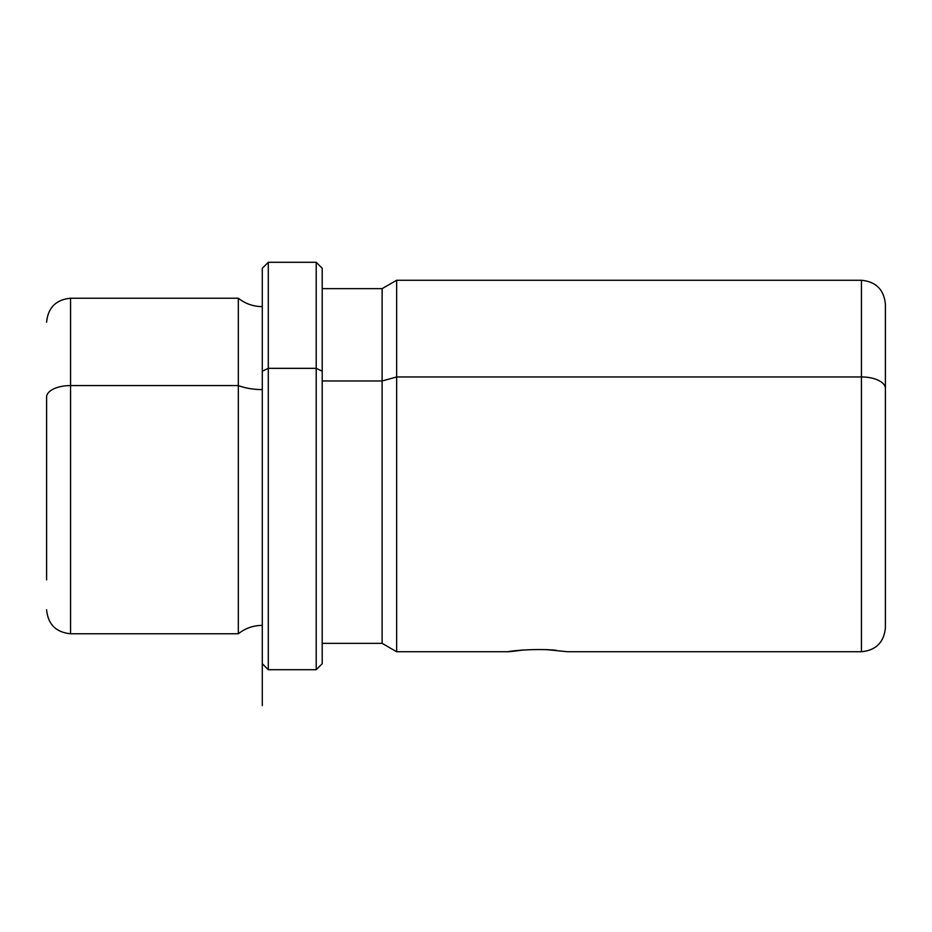 <?xml version="1.0" encoding="UTF-8"?>
<svg xmlns="http://www.w3.org/2000/svg" width="932" height="932" viewBox="0 0 932 932"><rect width="100%" height="100%" fill="white"/><g stroke="black" fill="none" stroke-linecap="round" stroke-linejoin="round"><path stroke-width="1.4" d="M523.772 649.93C489.58 654.648 519.508 647.973 552.024 649.93L556.381 650.315M567.134 651.701L546.094 649.569M46.6 397.067L46.6 579.832L46.6 397.067A23.964 11.487 0 0 1 70.564 385.568A23.964 11.487 180 0 0 46.6 397.067M262.288 306.628C253.353 306.546 245.361 303.75 238.324 298.24L238.324 385.568L238.324 298.24L70.564 298.24L70.564 633.76L70.564 298.24C56.013 299.661 48.021 307.653 46.6 322.204M238.324 385.568L70.564 385.568L238.324 385.568L238.324 633.76L238.324 385.568A38.433 18.43 180 0 0 262.288 389.588A38.433 18.43 0 0 1 238.324 385.568M262.288 371.204L262.288 268.288L268.288 262.288L316.216 262.288L322.204 268.288L322.204 371.204L316.216 368.338L322.204 371.204L322.204 663.712L316.216 669.712L316.216 262.288L316.216 368.338L268.288 368.338L316.216 368.338L316.216 669.712L268.288 669.712L268.288 262.288L268.288 368.338L262.288 371.204L268.288 368.338L268.288 669.712L262.288 663.712L262.288 371.204L262.288 625.372C253.353 625.454 245.361 628.25 238.324 633.76L70.564 633.76C56.013 632.339 48.021 624.347 46.6 609.796M322.204 288.652L382.12 288.652L396.648 280.264L861.436 280.264C875.987 281.685 883.979 289.677 885.4 304.228L885.4 388.446A23.964 11.487 180 0 0 861.436 376.959L861.436 280.264L861.436 376.959L396.648 376.959L396.648 280.264L396.648 376.959L382.12 380.978L396.648 376.959L396.648 651.736L382.12 643.348L382.12 288.652L382.12 380.978L322.204 380.978L382.12 380.978L382.12 643.348L322.204 643.348L322.204 371.204M521.501 650.117L508.441 651.736L396.648 651.736L396.648 376.959L861.436 376.959L861.436 651.736L861.436 376.959A23.964 11.487 0 0 1 885.4 388.446L885.4 627.772C883.979 642.323 875.987 650.315 861.436 651.736L567.355 651.736M885.4 579.832L885.4 388.446M262.288 268.288L262.288 705.652"/></g></svg>
